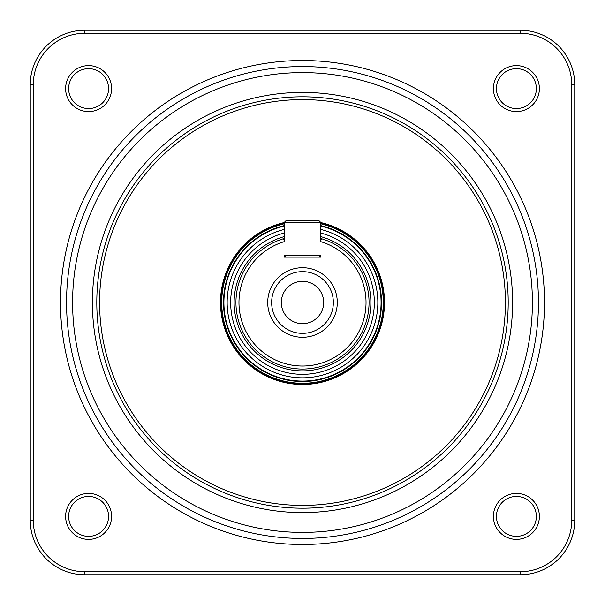 <?xml version="1.0" encoding="UTF-8"?>
<svg xmlns="http://www.w3.org/2000/svg" width="605" height="605" viewBox="0 0 605 605"><rect width="100%" height="100%" fill="white"/><g stroke="black" fill="none" stroke-linecap="round" stroke-linejoin="round"><path stroke-width="0.91" d="M284.35 233.001A71.829 71.829 0 0 0 302.5 374.329A71.829 71.829 0 0 0 320.65 233.001M284.35 229.393A75.322 75.322 0 0 0 302.5 377.822A75.322 75.322 0 0 0 320.65 229.393M320.65 238.476L321.898 238.839A66.55 66.55 0 0 1 302.5 369.05A66.55 66.55 0 0 1 283.102 238.839L284.35 238.476M284.35 222.338L285.863 220.825L319.137 220.825L320.65 222.338L284.35 222.338L284.35 241.622A63.525 63.525 0 0 0 302.5 366.025A63.525 63.525 0 0 0 320.65 241.622L320.65 240.631M321.898 238.839L320.65 239.769A0.968 0.968 0 0 1 321.898 238.839M267.712 302.5A34.788 34.788 0 0 0 302.5 337.287A34.788 34.788 0 0 0 337.287 302.5A34.788 34.788 0 0 0 302.5 267.712A34.788 34.788 0 0 0 267.712 302.5M271.645 302.5A30.855 30.855 0 0 0 302.5 333.355A30.855 30.855 0 0 0 333.355 302.5A30.855 30.855 0 0 0 302.5 271.645A30.855 30.855 0 0 0 271.645 302.5M323.675 302.5A21.175 21.175 0 0 1 302.5 323.675A21.175 21.175 0 0 1 281.325 302.5A21.175 21.175 0 0 1 302.5 281.325A21.175 21.175 0 0 1 323.675 302.5M320.65 222.338L320.65 241.622M285.863 257.125L284.35 255.612L320.65 255.612L319.137 257.125M283.102 238.839A0.968 0.968 0 0 1 284.35 239.769L283.102 238.839M284.35 255.612L284.35 257.125L320.65 257.125L320.65 255.612M284.35 223.154A81.395 81.395 0 0 0 302.5 383.895A81.395 81.395 0 0 0 320.65 223.154M505.402 302.5A202.902 202.902 0 0 0 302.5 99.598A202.902 202.902 0 0 0 99.598 302.5A202.902 202.902 0 0 0 302.5 505.402A202.902 202.902 0 0 0 505.402 302.5M96.8 302.5A205.7 205.7 0 0 1 302.5 96.8A205.7 205.7 0 0 1 508.2 302.5A205.7 205.7 0 0 1 302.5 508.2A205.7 205.7 0 0 1 96.8 302.5M92.399 302.5A210.101 210.101 0 0 0 302.5 512.601A210.101 210.101 0 0 0 512.601 302.5A210.101 210.101 0 0 0 302.5 92.399A210.101 210.101 0 0 0 92.399 302.5M532.4 302.5A229.9 229.9 0 0 0 302.5 72.6A229.9 229.9 0 0 0 72.6 302.5A229.9 229.9 0 0 0 302.5 532.4A229.9 229.9 0 0 0 532.4 302.5M538.45 302.5A235.95 235.95 0 0 0 302.5 66.55A235.95 235.95 0 0 0 66.55 302.5A235.95 235.95 0 0 0 302.5 538.45A235.95 235.95 0 0 0 538.45 302.5M544.5 302.5A242 242 0 0 0 302.5 60.5A242 242 0 0 0 60.5 302.5A242 242 0 0 0 302.5 544.5A242 242 0 0 0 544.5 302.5M65.612 88.602A22.99 22.99 0 0 0 88.602 111.592A22.99 22.99 0 0 0 111.592 88.602A22.99 22.99 0 0 0 88.602 65.612A22.99 22.99 0 0 0 65.612 88.602M68.637 88.602A19.965 19.965 0 0 0 88.602 108.567A19.965 19.965 0 0 0 108.567 88.602A19.965 19.965 0 0 0 88.602 68.637A19.965 19.965 0 0 0 68.637 88.602M65.612 516.398A22.99 22.99 0 0 0 88.602 539.388A22.99 22.99 0 0 0 111.592 516.398A22.99 22.99 0 0 0 88.602 493.408A22.99 22.99 0 0 0 65.612 516.398M68.637 516.398A19.965 19.965 0 0 0 88.602 536.363A19.965 19.965 0 0 0 108.567 516.398A19.965 19.965 0 0 0 88.602 496.433A19.965 19.965 0 0 0 68.637 516.398M493.408 516.398A22.99 22.99 0 0 0 516.398 539.388A22.99 22.99 0 0 0 539.388 516.398A22.99 22.99 0 0 0 516.398 493.408A22.99 22.99 0 0 0 493.408 516.398M496.433 516.398A19.965 19.965 0 0 0 516.398 536.363A19.965 19.965 0 0 0 536.363 516.398A19.965 19.965 0 0 0 516.398 496.433A19.965 19.965 0 0 0 496.433 516.398M493.408 88.602A22.99 22.99 0 0 0 516.398 111.592A22.99 22.99 0 0 0 539.388 88.602A22.99 22.99 0 0 0 516.398 65.612A22.99 22.99 0 0 0 493.408 88.602M496.433 88.602A19.965 19.965 0 0 0 516.398 108.567A19.965 19.965 0 0 0 536.363 88.602A19.965 19.965 0 0 0 516.398 68.637A19.965 19.965 0 0 0 496.433 88.602M520.3 33.275L520.3 30.25L84.7 30.25A54.45 54.45 0 0 0 30.25 84.7L30.25 520.3A54.45 54.45 0 0 0 84.7 574.75L520.3 574.75L520.3 571.725A51.425 51.425 0 0 0 571.725 520.3L571.725 84.7A51.425 51.425 0 0 0 520.3 33.275L84.7 33.275A51.425 51.425 0 0 0 33.275 84.7L33.275 520.3A51.425 51.425 0 0 0 84.7 571.725L520.3 571.725M520.3 30.25A54.45 54.45 0 0 1 574.75 84.7L574.75 520.3A54.45 54.45 0 0 1 520.3 574.75M284.35 236.585A68.365 68.365 0 0 0 302.5 370.865A68.365 68.365 0 0 0 320.65 236.585M284.35 226.043A78.582 78.582 0 0 0 302.5 381.082A78.582 78.582 0 0 0 320.65 226.043M284.35 225.582A79.036 79.036 0 0 0 302.5 381.536A79.036 79.036 0 0 0 320.65 225.582M284.35 223.774A80.79 80.79 0 0 0 302.5 383.29A80.79 80.79 0 0 0 320.65 223.774M221.105 302.5A81.395 81.395 0 0 0 302.5 383.895A81.395 81.395 0 0 0 383.895 302.5M320.65 222.534A82 82 0 0 1 302.5 384.5A82 82 0 0 1 284.35 222.534M295.232 220.825A82 82 0 0 1 309.768 220.825M571.725 84.7L574.75 84.7M571.725 520.3L574.75 520.3M84.7 574.75L84.7 571.725M30.25 520.3L33.275 520.3M30.25 84.7L33.275 84.7M84.7 33.275L84.7 30.25"/></g></svg>
